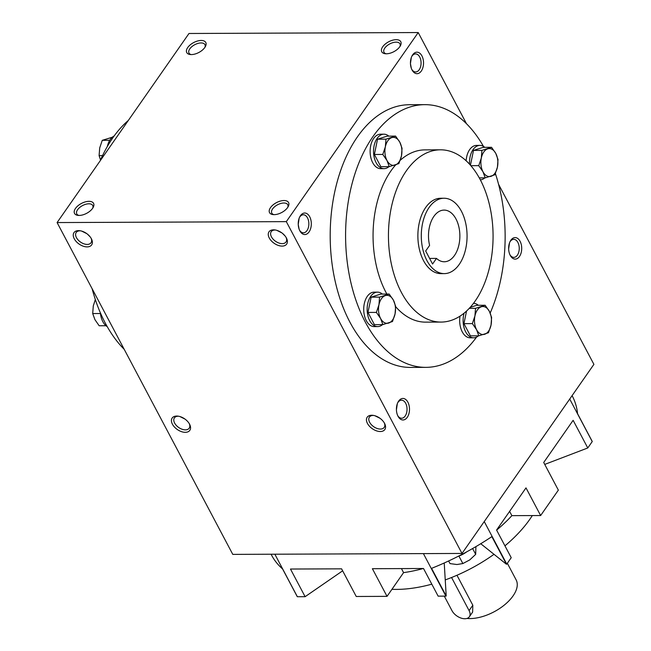 <?xml version="1.0" encoding="UTF-8"?>
<svg xmlns="http://www.w3.org/2000/svg" width="651" height="651" viewBox="0 0 651 651"><rect width="100%" height="100%" fill="white"/><g stroke="black" fill="none" stroke-linecap="round" stroke-linejoin="round"><path stroke-width="0.98" d="M107.244 326.664A17.227 10.465 -90.2 0 1 100.392 312.871M95.323 299.525L93.288 305.921L92.702 313.554L94.94 319.665L99.164 325.76L105.958 325.736M100.457 313.522L92.702 313.554M107.317 146.532A17.227 10.465 -90.2 0 1 110.255 139.485A17.227 10.465 -90.2 0 1 114.153 135.969M112.232 137.255L102.264 140.323L99.693 147.964L99.098 155.597L100.531 160.032M109.734 140.291L102.264 140.323M102.565 155.589L99.098 155.597M484.759 147.338A17.227 10.465 89.8 0 0 479.901 145.393L476.475 145.409A17.227 10.465 89.8 0 0 469.656 149.616A17.227 10.465 89.8 0 0 466.14 160.805M479.901 145.393A17.227 10.465 89.8 0 0 473.082 149.608A17.227 10.465 89.8 0 0 469.558 164.239M480.308 179.839A17.227 10.465 89.8 0 0 484.881 177.861M491.554 147.305L495.777 153.408L498.015 159.519L497.429 167.152L494.85 174.793L485.223 177.861L482.977 171.75L478.754 165.655L481.333 158.014L481.919 150.373L491.554 147.305L483.14 147.346L473.505 150.414L470.437 165.216M479.25 177.886L485.223 177.861M470.844 165.688L478.754 165.655M473.505 150.414L481.919 150.373M481.333 158.014A13.996 8.504 89.8 0 0 482.977 171.75A13.996 8.504 89.8 0 0 491.025 176.323A13.996 8.504 89.8 0 0 497.429 167.152A13.996 8.504 89.8 0 0 495.777 153.408A13.996 8.504 89.8 0 0 487.729 148.835A13.996 8.504 89.8 0 0 481.333 158.014M460.021 316.158A17.227 10.465 89.8 0 0 470.217 337.812L473.635 337.804A17.227 10.465 89.8 0 0 478.485 335.818M464.098 313.196A17.227 10.465 89.8 0 0 473.635 337.804M478.355 305.295A17.227 10.465 89.8 0 0 473.505 303.35M466.547 311.064L463.935 323.645L470.404 335.851L478.819 335.818L476.581 329.707L472.357 323.604L474.929 315.963L475.523 308.33L485.15 305.262L489.373 311.365L491.611 317.468L491.025 325.109L488.445 332.751L478.819 335.818M485.15 305.262L476.735 305.295L470.16 307.394M463.935 323.645L472.357 323.604M469.273 308.354L475.523 308.33M474.929 315.963A13.996 8.504 89.8 0 0 476.581 329.707A13.996 8.504 89.8 0 0 484.629 334.28A13.996 8.504 89.8 0 0 491.025 325.109A13.996 8.504 89.8 0 0 489.373 311.365A13.996 8.504 89.8 0 0 481.325 306.792A13.996 8.504 89.8 0 0 474.929 315.963M382.389 294.081A17.227 10.465 89.8 0 0 377.531 292.144L374.105 292.153A17.227 10.465 89.8 0 0 367.286 296.368A17.227 10.465 89.8 0 0 364.397 315.426A17.227 10.465 89.8 0 0 374.252 326.607L377.67 326.59A17.227 10.465 89.8 0 0 382.511 324.613M377.531 292.144A17.227 10.465 89.8 0 0 370.712 296.351A17.227 10.465 89.8 0 0 367.815 315.409A17.227 10.465 89.8 0 0 377.67 326.59M389.184 294.057L380.77 294.089L371.135 297.157L367.97 312.431L374.431 324.646L382.853 324.605L380.607 318.502L376.384 312.399L378.963 304.758L379.549 297.125L389.184 294.057L393.407 300.16L395.645 306.263L395.059 313.896L392.48 321.537L382.853 324.605M367.97 312.431L376.384 312.399M371.135 297.157L379.549 297.125M378.963 304.758A13.996 8.504 89.8 0 0 380.607 318.502A13.996 8.504 89.8 0 0 388.655 323.067A13.996 8.504 89.8 0 0 395.059 313.896A13.996 8.504 89.8 0 0 393.407 300.16A13.996 8.504 89.8 0 0 385.359 295.587A13.996 8.504 89.8 0 0 378.963 304.758M388.793 136.132A17.227 10.465 89.8 0 0 383.935 134.187L380.51 134.196A17.227 10.465 89.8 0 0 373.69 138.411A17.227 10.465 89.8 0 0 370.801 157.469A17.227 10.465 89.8 0 0 380.648 168.65L384.074 168.642A17.227 10.465 89.8 0 0 388.916 166.656M383.935 134.187A17.227 10.465 89.8 0 0 377.108 138.403A17.227 10.465 89.8 0 0 374.219 157.452A17.227 10.465 89.8 0 0 384.074 168.642M395.58 136.1L387.166 136.132L377.539 139.2L374.374 154.482L380.835 166.689L389.249 166.656L387.011 160.545L382.788 154.442L385.359 146.8L385.953 139.168L395.58 136.1L399.812 142.203L402.049 148.306L401.455 155.947L398.884 163.588L389.249 166.656M374.374 154.482L382.788 154.442M377.539 139.2L385.953 139.168M385.359 146.8A13.996 8.504 89.8 0 0 387.011 160.545A13.996 8.504 89.8 0 0 395.059 165.118A13.996 8.504 89.8 0 0 401.455 155.947A13.996 8.504 89.8 0 0 399.812 142.203A13.996 8.504 89.8 0 0 391.764 137.63A13.996 8.504 89.8 0 0 385.359 146.8M466.848 551.755A17.227 8.943 152.1 0 1 458.239 556.288M448.629 560.975L450.02 563.603L456.937 564.523L462.861 563.554L469.77 559.901L475.678 554.359L475.897 546.978M458.89 556.06L462.861 563.554M472.602 548.549L475.678 554.359M466.938 618.45A34.454 17.886 -27.9 0 0 503.565 605.666A34.454 17.886 -27.9 0 0 516.137 579.886L507.341 563.27M444.283 596.129L451.973 610.654A10.766 6.477 -145.1 0 0 460.859 618.019A10.766 6.477 -145.1 0 0 469.355 616.774L472.634 612.07L472.821 605.218L456.961 575.264M178.651 416.241A9.016 5.42 -145.1 0 0 174.395 417.885A9.016 5.42 -145.1 0 0 176.323 425.428A9.016 5.42 -145.1 0 0 185.397 429.855A9.016 5.42 -145.1 0 0 189.189 428.203A9.016 5.42 -145.1 0 0 189.262 423.638M179.863 416.534L184.949 419.057M80.472 230.812A9.016 5.42 -145.1 0 0 76.216 232.456A9.016 5.42 -145.1 0 0 78.144 239.999A9.016 5.42 -145.1 0 0 87.218 244.426A9.016 5.42 -145.1 0 0 91.01 242.774A9.016 5.42 -145.1 0 0 91.083 238.217M81.684 231.105L86.77 233.628M87.535 234.214L90.163 236.874M92.727 208.157A9.016 4.679 -27.9 0 0 92.711 205.48A9.016 4.679 -27.9 0 0 85.794 204.259A9.016 4.679 -27.9 0 0 77.583 209.736A9.016 4.679 -27.9 0 0 76.777 213.927A9.016 4.679 -27.9 0 0 78.983 215.44M384.269 422.849A9.016 5.42 34.9 0 1 384.196 427.406A9.016 5.42 34.9 0 1 373.698 426.698A9.016 5.42 34.9 0 1 369.402 417.088A9.016 5.42 34.9 0 1 373.194 415.436A9.016 5.42 34.9 0 1 373.658 415.444M379.964 418.259L374.878 415.737M286.09 237.42A9.016 5.42 34.9 0 1 286.017 241.977A9.016 5.42 34.9 0 1 275.519 241.269A9.016 5.42 34.9 0 1 271.223 231.658A9.016 5.42 34.9 0 1 275.015 230.006A9.016 5.42 34.9 0 1 275.479 230.023M281.785 232.838L276.699 230.308M285.171 236.077L282.542 233.416M298.256 224.579L299.094 229.095M273.99 214.643A9.016 4.679 152.1 0 1 271.784 213.129A9.016 4.679 152.1 0 1 277.562 204.772A9.016 4.679 152.1 0 1 287.726 204.691A9.016 4.679 152.1 0 1 287.734 207.368M299.135 218.297L298.248 224.392M509.521 242.864L508.634 248.959M411.342 57.434L410.455 63.529M410.464 63.725L411.31 68.233M386.206 53.789A9.016 4.679 152.1 0 1 383.992 52.267A9.016 4.679 152.1 0 1 389.778 43.91A9.016 4.679 152.1 0 1 399.934 43.829A9.016 4.679 152.1 0 1 399.95 46.506M204.935 47.303A9.016 4.679 -27.9 0 0 204.927 44.626A9.016 4.679 -27.9 0 0 198.002 43.405A9.016 4.679 -27.9 0 0 189.791 48.874A9.016 4.679 -27.9 0 0 188.985 53.065A9.016 4.679 -27.9 0 0 191.191 54.578M423.288 568.502A107.667 55.888 152.1 0 1 403.579 572.628L401.439 568.592M572.091 395.645L572.294 396.036A170.114 88.3 152.1 0 1 577.575 413.735L592.215 441.386A170.114 88.3 152.1 0 1 592.231 441.573L587.772 447.969L573.132 420.318L543.715 462.479L558.355 490.13L540.639 515.535L511.873 515.649L509.611 511.377M511.873 515.649A107.667 55.888 152.1 0 1 496.615 530.109M403.579 572.628L387.028 596.357L372.388 568.705L423.508 568.502L438.147 596.153L445.902 596.121L423.394 553.602M271.076 554.229L271.613 555.238A170.114 88.3 152.1 0 0 282.583 568.95L297.222 596.601A170.114 88.3 152.1 0 0 297.361 596.723L305.116 596.69L290.476 569.039L341.596 568.836L356.235 596.487L387.028 596.357M444.226 562.993L446.204 595.999L431.564 568.347A170.114 88.3 152.1 0 0 491.847 536.627L506.486 564.279A170.114 88.3 152.1 0 0 506.763 564.091L511.222 557.695L496.583 530.044L526 487.884L540.639 515.535M498.576 184.323L593.907 364.365L462.007 553.448L232.781 554.383L57.093 222.561L188.993 33.486L418.219 32.55L286.318 221.633L57.093 222.561M466.507 123.755L418.219 32.55M407.257 417.348A10.766 6.543 -90.2 0 1 397.981 416.176A10.766 6.543 -90.2 0 1 397.924 402.294A10.766 6.543 -90.2 0 1 407.518 401.537A10.766 6.543 -90.2 0 1 407.257 417.348M309.079 231.919A10.766 6.543 -90.2 0 1 299.802 230.747A10.766 6.543 -90.2 0 1 299.745 216.864A10.766 6.543 -90.2 0 1 309.339 216.108A10.766 6.543 -90.2 0 1 309.079 231.919M519.474 256.486A10.766 6.543 -90.2 0 1 510.197 255.314A10.766 6.543 -90.2 0 1 510.14 241.431A10.766 6.543 -90.2 0 1 519.734 240.675A10.766 6.543 -90.2 0 1 519.474 256.486M421.295 71.057A10.766 6.543 -90.2 0 1 412.01 69.885A10.766 6.543 -90.2 0 1 411.961 56.01A10.766 6.543 -90.2 0 1 421.555 55.254A10.766 6.543 -90.2 0 1 421.295 71.057M425.9 367.359L410.504 367.424A131.356 79.78 -90.2 0 1 335.379 282.16A131.356 79.78 -90.2 0 1 357.432 136.848A131.356 79.78 -90.2 0 1 409.43 104.721L424.826 104.656A131.356 79.78 89.8 0 0 372.828 136.783A131.356 79.78 89.8 0 0 350.775 282.095A131.356 79.78 89.8 0 0 425.9 367.359A131.356 79.78 89.8 0 0 476.565 337.104M462.007 553.448L286.318 221.633M87.12 246.892A10.766 6.477 -145.1 0 0 91.417 238.819A10.766 6.477 -145.1 0 0 79.788 230.706A10.766 6.477 -145.1 0 0 73.97 238.201A10.766 6.477 -145.1 0 0 87.12 246.892M273.518 229.836A10.766 6.477 34.9 0 1 274.795 229.909A10.766 6.477 34.9 0 1 286.424 238.022A10.766 6.477 34.9 0 1 282.062 246.094A10.766 6.477 34.9 0 1 269.254 237.965A10.766 6.477 34.9 0 1 273.518 229.836M185.299 432.321A10.766 6.477 -145.1 0 0 189.596 424.249A10.766 6.477 -145.1 0 0 177.967 416.135A10.766 6.477 -145.1 0 0 172.149 423.63A10.766 6.477 -145.1 0 0 185.299 432.321M371.697 415.257A10.766 6.477 34.9 0 1 372.974 415.338A10.766 6.477 34.9 0 1 384.603 423.451A10.766 6.477 34.9 0 1 380.241 431.523A10.766 6.477 34.9 0 1 367.433 423.394A10.766 6.477 34.9 0 1 371.697 415.257M425.673 251.009L432.565 264.029L436.487 258.398A25.837 15.697 89.8 0 0 444.283 261.767A25.837 15.697 89.8 0 0 459.875 235.865A25.837 15.697 89.8 0 0 444.08 210.094A25.837 15.697 89.8 0 0 429.603 245.386L425.673 251.009M429.107 207.466A37.685 22.891 89.8 0 0 422.784 249.154A37.685 22.891 89.8 0 0 444.332 273.615A37.685 22.891 89.8 0 0 467.068 235.833A37.685 22.891 89.8 0 0 444.031 198.246A37.685 22.891 89.8 0 0 429.107 207.466M429.603 258.431L436.487 258.398M75.492 208.418A10.766 5.59 -27.9 0 0 78.071 215.383A10.766 5.59 -27.9 0 0 93.191 207.376A10.766 5.59 -27.9 0 0 88.365 201.346A10.766 5.59 -27.9 0 0 75.492 208.418M287.604 207.555A10.766 5.59 152.1 0 1 273.086 214.594A10.766 5.59 152.1 0 1 270.702 207.344A10.766 5.59 152.1 0 1 283.551 200.541A10.766 5.59 152.1 0 1 288.206 206.587A10.766 5.59 152.1 0 1 287.604 207.555M187.708 47.556A10.766 5.59 -27.9 0 0 190.287 54.529A10.766 5.59 -27.9 0 0 205.407 46.522A10.766 5.59 -27.9 0 0 200.581 40.484A10.766 5.59 -27.9 0 0 187.708 47.556M399.82 46.693A10.766 5.59 152.1 0 1 385.294 53.732A10.766 5.59 152.1 0 1 382.91 46.49A10.766 5.59 152.1 0 1 395.759 39.687A10.766 5.59 152.1 0 1 400.414 45.725A10.766 5.59 152.1 0 1 399.82 46.693M444.031 198.246L440.605 198.262A37.685 22.891 89.8 0 0 425.689 207.482A37.685 22.891 89.8 0 0 419.358 249.17A37.685 22.891 89.8 0 0 440.914 273.623L444.332 273.615M406.314 170.879A86.135 52.316 89.8 0 0 391.845 266.169A86.135 52.316 89.8 0 0 441.109 322.074A86.135 52.316 89.8 0 0 493.076 235.727A86.135 52.316 89.8 0 0 440.41 149.811A86.135 52.316 89.8 0 0 406.314 170.879M395.637 164.931A86.135 52.316 89.8 0 0 390.917 170.944A86.135 52.316 89.8 0 0 386.873 294.065M395.662 306.702A86.135 52.316 89.8 0 0 425.713 322.139L441.109 322.074M440.41 149.811L425.013 149.876A86.135 52.316 89.8 0 0 400.21 160.309M490.179 313.041A131.356 79.78 89.8 0 0 495.387 173.548M483.473 146.41A131.356 79.78 89.8 0 0 424.826 104.656M128.312 120.468A131.356 79.78 89.8 0 0 112.818 137.841A131.356 79.78 89.8 0 0 100.23 160.724M92.141 288.743A131.356 79.78 89.8 0 0 124.211 349.318M297.361 596.723L274.852 554.213M506.763 564.091L484.246 521.565M592.231 441.573L569.715 399.039M587.772 447.969L544.741 464.407M506.486 564.279L480.747 543.731M342.646 570.821L305.116 596.69M532.315 515.568A106.593 55.327 152.1 0 1 529.881 519.213A106.593 55.327 152.1 0 1 504.948 545.839M494.003 554.31A106.593 55.327 152.1 0 1 445.243 579.911M431.808 584.175A106.593 55.327 152.1 0 1 391.935 589.318M411.668 56.613A9.016 5.477 -90.2 0 1 415.558 53.911A9.016 5.477 -90.2 0 1 420.717 59.77A9.016 5.477 -90.2 0 1 419.203 69.747A9.016 5.477 -90.2 0 1 415.631 71.952A9.016 5.477 -90.2 0 1 411.725 69.283M509.847 242.042A9.016 5.477 -90.2 0 1 513.737 239.34A9.016 5.477 -90.2 0 1 518.896 245.199A9.016 5.477 -90.2 0 1 517.382 255.168A9.016 5.477 -90.2 0 1 513.81 257.381A9.016 5.477 -90.2 0 1 509.904 254.712M299.46 217.475A9.016 5.477 -90.2 0 1 303.35 214.773A9.016 5.477 -90.2 0 1 308.501 220.624A9.016 5.477 -90.2 0 1 306.987 230.6A9.016 5.477 -90.2 0 1 303.423 232.806A9.016 5.477 -90.2 0 1 299.509 230.137M397.639 402.904A9.016 5.477 -90.2 0 1 401.529 400.202A9.016 5.477 -90.2 0 1 406.688 406.053A9.016 5.477 -90.2 0 1 405.166 416.03A9.016 5.477 -90.2 0 1 401.602 418.235A9.016 5.477 -90.2 0 1 397.688 415.566M397.313 403.726L396.426 409.821M469.355 616.774A10.766 6.477 -145.1 0 0 469.078 610.581L451.566 577.51M469.078 610.581L472.821 605.218"/></g></svg>
